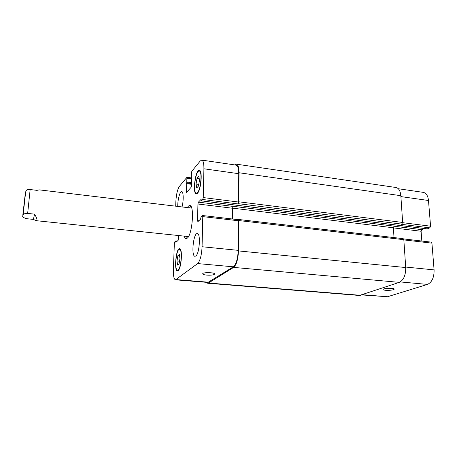 <?xml version="1.0" encoding="UTF-8"?>
<svg xmlns="http://www.w3.org/2000/svg" width="457" height="457" viewBox="0 0 457 457"><rect width="100%" height="100%" fill="white"/><g stroke="black" fill="none" stroke-linecap="round" stroke-linejoin="round"><path stroke-width="0.69" d="M23.318 211.534L25.055 195.625L23.318 211.534M191.683 208.089L39.268 189.866L36.988 190.358L30.145 189.541C28.3 189.438 27.094 189.638 26.529 190.146C25.763 191.592 25.803 190.586 25.295 195.253L23.079 215.253M33.39 219.4L26.637 218.692C23.107 217.681 21.919 216.544 23.073 215.281C22.799 214.116 24.324 213.488 27.66 213.408L34.589 214.15L33.39 219.4L36.046 220.662L36.926 220.125C37.137 219.143 36.354 217.149 34.589 214.15M187.25 238.183L186.382 236.355M189.575 207.838L190.826 206.25M187.387 207.575C188.215 206.158 189.021 205.479 189.792 205.553C194.585 205.067 192.414 234.378 187.341 238.103L186.09 238.634C185.319 238.531 184.685 237.697 184.194 236.126M385.679 290.304C383.897 290.138 383.052 289.847 383.132 289.435C383.389 288.099 395.025 287.859 394.202 289.212C392.929 290.115 390.089 290.481 385.679 290.304M206.878 275.125C203.976 274.828 202.594 274.343 202.731 273.663C203.325 272.006 215.853 272.532 214.647 274.16C213.608 275.034 211.014 275.354 206.878 275.125M177.762 206.427C177.573 200.017 179.909 191.117 181.697 191.603C183.514 191.512 183.737 200.692 182.023 206.935M195.813 256.006L194.996 256.303C190.969 256.383 193.402 232.687 197.327 233.578C200.857 233.264 199.498 253.709 195.813 256.006M196.042 184.045L197.03 178.247L198.761 176.253L199.509 180.121L198.504 185.999L196.767 187.924L196.042 184.045L198.778 184.411M197.03 178.247L199.206 178.544M177.002 260.987L177.893 255.657L179.378 254.378L179.967 258.496L179.053 263.895L177.567 265.106L177.002 260.987L179.504 261.215M177.893 255.657L179.584 255.817M197.487 192.557C200.914 189.404 202.411 170.867 199.241 171.078C195.562 170.118 192.597 193.1 196.39 193.111L197.487 192.557M197.47 193.254L196.304 193.848C192.26 193.831 195.413 169.324 199.343 170.341C202.725 170.113 201.12 189.906 197.47 193.254L196.39 193.111M178.121 269.956C181.246 268.048 182.514 249.008 179.521 249.351C176.242 248.585 174.128 270.315 177.505 270.184L178.121 269.956M178.099 270.641L177.442 270.881C173.843 271.018 176.094 247.843 179.595 248.654C182.789 248.288 181.429 268.619 178.099 270.641M175.699 206.181L175.871 201.371C176.293 194.379 177.47 189.381 179.407 186.376L186.913 177.31L186.427 192.574L191.112 187.296L191.552 185.485L191.791 177.31L191.3 176.865L191.414 173.014L191.854 171.204L200.235 160.984L201.766 160.104C203.239 160.573 203.953 163.463 203.913 168.782L203.234 197.578L202.742 199.503L201.371 200.874L201.114 199.343L198.418 202.137L197.944 204.011L197.51 220.628L197.915 221.656L200.629 219.092L201.04 216.847L202.36 215.584L202.782 216.624L202.074 246.746C201.606 255.286 200.12 260.896 197.624 263.575L175.471 279.815C173.963 279.238 173.266 275.948 173.386 269.938L174.346 243.53L174.74 241.902L175.751 240.936L175.939 242.381L178.15 240.313L178.664 235.549M403.594 238.914L431.259 242.136L431.934 243.153L434.087 269.887C434.196 277.422 431.996 282.26 427.501 284.403L387.502 296.742L361.813 294.919M398.298 188.73L423.313 192.374C426.221 193.025 427.946 195.733 428.495 200.497L430.568 226.198L429.843 227.854L427.255 228.86M424.342 228.529L421.794 229.648L421.097 231.265L421.84 241.039M207.661 283.243L359.391 295.473L399.344 282.363C403.64 280.158 405.765 275.223 405.725 267.545L403.828 239.679L403.2 238.651L238.326 219.451L238.674 220.542L238.457 250.91C238.091 259.313 236.475 264.809 233.618 267.396L208.449 283.026L207.661 283.243L206.455 282.329M394.014 237.583L393.391 227.792L394.065 226.141L233.139 206.313L232.522 208.232L232.413 219.006M429.843 227.854L401.566 224.324L402.657 222.45L400.835 195.693C400.355 190.86 398.738 188.135 395.991 187.501L236.338 164.16C238.063 164.663 238.954 167.525 239.017 172.752L238.805 201.8L238.017 203.908L202.742 199.503M237.897 219.72L238.411 220.748L238.194 250.345C237.829 258.731 236.218 264.22 233.367 266.814L207.878 282.443L175.471 279.815M201.766 160.104L236.075 165.103C237.8 165.6 238.691 168.467 238.754 173.7L238.548 202.028L238.017 203.908M237.983 219.651L238.326 219.451M233.139 206.313L232.624 208.146L232.516 219.017M234.664 164.897L236.338 164.16M22.873 214.499C22.821 215.356 22.856 215.436 22.976 214.733L25.432 192.294L22.873 214.499M27.66 213.408L30.145 189.541M362.447 294.708L387.502 296.742M400.898 196.601L428.495 200.497M402.663 222.685L430.568 226.198M393.397 227.883L421.097 231.265M393.945 226.221L421.794 229.648M403.845 239.902L431.934 243.153M405.69 267.054L434.087 269.887M400.281 281.935L427.501 284.403M208.672 282.22L176.156 279.581M191.746 178.853L187.119 178.224M187.21 191.751L186.216 191.626M238.754 173.7L203.913 168.782M238.548 202.028L203.234 197.578M233.036 206.398L198.418 202.137M232.522 208.232L197.944 204.011M198.846 220.777L197.51 220.628M238.411 220.748L202.782 216.624M238.194 250.345L202.074 246.746M233.367 266.814L197.624 263.575M238.457 250.91L405.725 267.545M399.344 282.363L233.618 267.396M238.674 220.542L403.828 239.679M232.624 208.146L393.391 227.792M201.428 200.846L427.472 228.888M238.274 203.679L401.96 224.136M238.805 201.8L402.657 222.45M239.017 172.752L400.835 195.693M191.443 177.207L191.791 177.253M186.467 183.64L191.586 184.32M186.639 182.937L191.609 183.6M186.827 182.709L191.614 183.348M186.999 182.006L191.637 182.623M175.854 241.976L176.333 242.027M175.876 241.325L176.962 241.433M175.825 240.942L177.322 241.096M208.449 283.026L360.63 295.313M188.495 236.577L36.046 220.662M214.653 273.869L214.647 274.16M200.32 171.226L199.241 171.078M180.486 249.442L179.521 249.351M178.47 270.264L177.505 270.184M191.769 177.967L186.913 177.31M238.063 219.657L202.502 215.521M201.371 200.874L427.358 228.906M191.386 177.242L191.791 177.293M175.791 240.919L177.345 241.073"/></g></svg>
